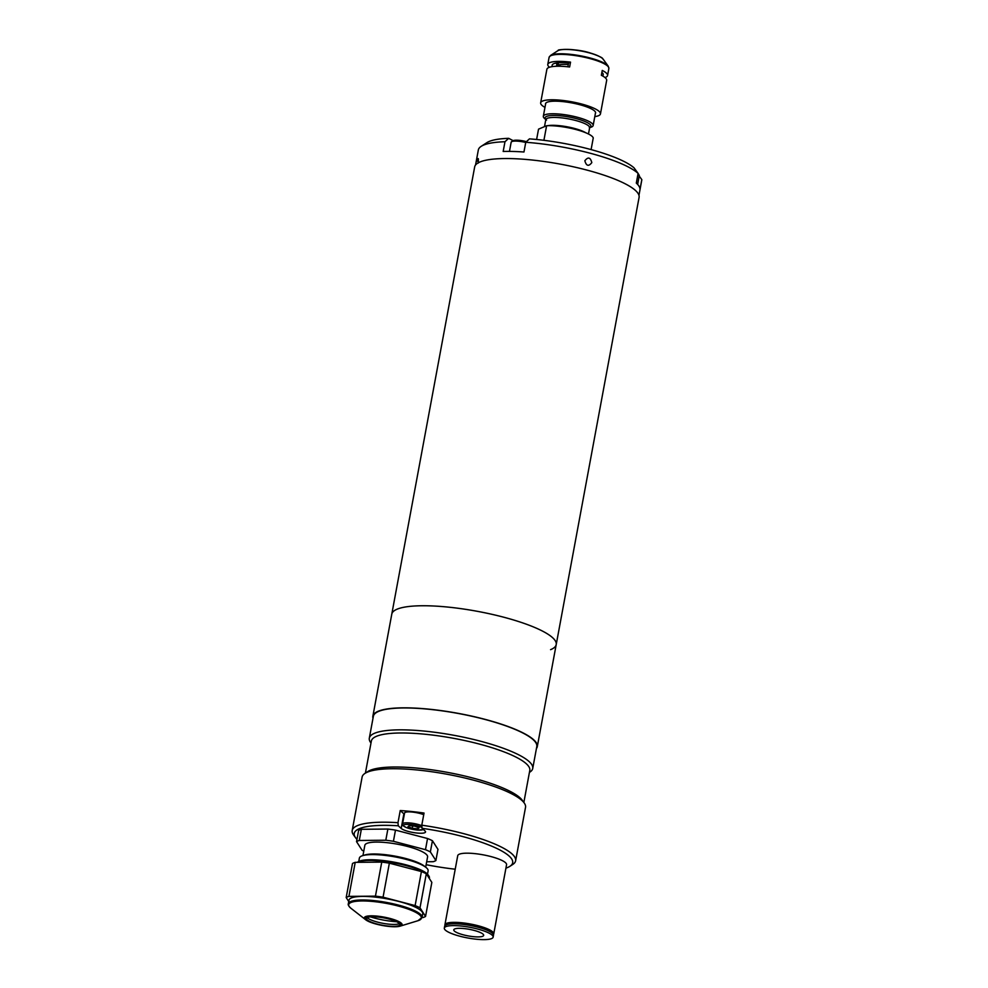<?xml version="1.0" encoding="UTF-8"?>
<svg xmlns="http://www.w3.org/2000/svg" width="988" height="988" viewBox="0 0 988 988"><rect width="100%" height="100%" fill="white"/><g stroke="black" fill="none" stroke-linecap="round" stroke-linejoin="round"><path stroke-width="1.48" d="M543.906 140.321L546.611 125.735L538.534 129.156L536.608 139.493M545.808 119.499L544.894 118.782A25.33 5.558 10.5 0 1 543.326 116.288A25.33 5.558 10.5 0 1 544.907 114.806A25.33 5.558 10.5 0 1 573.213 116.251A25.33 5.558 10.5 0 1 593.146 125.525A25.33 5.558 10.5 0 1 591.553 127.02A25.33 5.558 10.5 0 1 590.787 127.291L589.675 127.625M546.611 125.735A27.874 6.113 -169.5 0 1 575.584 129.44A27.874 6.113 -169.5 0 1 593.257 137.937L591.096 149.596M568.285 64.504A21.538 4.73 -169.5 0 0 558.035 65.159L558.479 62.763M557.985 62.812L557.504 65.381A21.538 4.73 -169.5 0 0 556.491 66.27M557.504 65.381L560.986 66.295M604.989 77.546A30.406 6.669 -169.5 0 0 605.656 77.299A30.406 6.669 -169.5 0 0 607.571 75.508A30.406 6.669 -169.5 0 0 602.248 70.432L601.346 75.286A30.406 6.669 10.5 0 1 606.669 80.374L600.457 113.904A30.406 6.669 -169.5 0 0 576.535 102.777A30.406 6.669 -169.5 0 0 542.573 101.048A30.406 6.669 -169.5 0 0 540.658 102.826A30.406 6.669 -169.5 0 0 544.968 107.383M594.801 116.609A30.406 6.669 -169.5 0 0 598.543 115.695A30.406 6.669 -169.5 0 0 600.457 113.904M540.658 102.826L546.883 69.284A30.406 6.669 10.5 0 1 548.785 67.505A30.406 6.669 10.5 0 1 569.631 66.986L570.533 62.133A30.406 6.669 -169.5 0 0 549.686 62.639A30.406 6.669 -169.5 0 0 547.784 64.43A30.406 6.669 -169.5 0 0 549.464 67.258M595.369 113.534A25.466 5.582 -169.5 0 0 595.184 111.656A25.466 5.582 -169.5 0 0 572.756 103.098A25.466 5.582 -169.5 0 0 547.117 102.233A25.466 5.582 -169.5 0 0 546.389 102.616A25.466 5.582 -169.5 0 0 545.549 104.296M552.539 66.591A25.972 5.693 10.5 0 1 568.582 62.96L567.865 66.789M570.533 62.133L568.582 62.96M601.89 72.383A25.972 5.693 10.5 0 1 602.359 75.817M550.575 649.659A83.61 18.34 -169.5 0 0 556.207 644.596L639.088 197.39A83.61 18.34 -169.5 0 0 573.83 166.898A83.61 18.34 -169.5 0 0 480.304 161.847A83.61 18.34 -169.5 0 0 474.672 166.923L372.871 716.201A83.61 18.34 -169.5 0 0 373.007 718.276M556.207 644.596A83.61 18.34 -169.5 0 0 490.95 614.104A83.61 18.34 -169.5 0 0 397.423 609.053A83.61 18.34 -169.5 0 0 391.791 614.116A83.61 18.34 -169.5 0 1 397.04 609.213A83.61 18.34 -169.5 0 1 490.431 613.98A83.61 18.34 -169.5 0 1 556.207 644.596L537.287 746.669A83.61 18.34 -169.5 0 0 471.511 716.065A83.61 18.34 -169.5 0 0 378.12 711.286A83.61 18.34 -169.5 0 0 372.871 716.201M355.544 837.701L353.543 834.934A83.103 18.229 10.5 0 1 352.197 830.513A83.103 18.229 10.5 0 1 357.409 825.635A83.103 18.229 10.5 0 1 397.979 822.695L398.275 825.795A80.571 17.673 -169.5 0 0 359.299 828.685A80.571 17.673 -169.5 0 0 355.544 837.701A80.571 17.673 -169.5 0 0 356.977 839.355M397.979 822.695L400.239 810.543A83.103 18.229 -169.5 0 1 424.037 813.05L421.79 825.202A83.103 18.229 10.5 0 1 515.613 860.807L525.53 807.332A83.103 18.229 -169.5 0 0 524.183 802.923A83.103 18.229 -169.5 0 0 450.973 775A83.103 18.229 -169.5 0 0 367.326 772.171A83.103 18.229 -169.5 0 0 364.955 773.406A83.103 18.229 -169.5 0 0 362.114 777.05L352.197 830.513M515.613 860.807A83.103 18.229 10.5 0 1 512.772 864.451L509.919 866.303A80.571 17.673 -169.5 0 0 422.086 828.315L421.79 825.202M398.275 825.795L401.177 828.413A12.671 2.779 -169.5 0 0 412.7 832.427A12.671 2.779 -169.5 0 0 424.741 832.723A12.671 2.779 -169.5 0 0 425.532 831.982A12.671 2.779 -169.5 0 0 424.976 830.933L422.086 828.315M524.183 802.923L522.183 800.157A80.571 17.673 -169.5 0 0 451.207 773.085A80.571 17.673 -169.5 0 0 370.105 770.344A80.571 17.673 -169.5 0 0 367.808 771.554L364.955 773.406M523.85 802.466L529.79 770.418A80.571 17.673 -169.5 0 0 466.41 740.926A80.571 17.673 -169.5 0 0 376.416 736.319A80.571 17.673 -169.5 0 0 371.352 741.049L365.412 773.098M529.432 772.394L529.889 772.097A83.103 18.229 -169.5 0 0 532.73 768.454A83.103 18.229 -169.5 0 0 467.349 738.024A83.103 18.229 -169.5 0 0 374.526 733.281A83.103 18.229 -169.5 0 0 369.314 738.16A83.103 18.229 -169.5 0 0 370.661 742.581L370.994 743.038M532.73 768.454L536.793 746.582A83.103 18.229 -169.5 0 0 471.412 716.152A83.103 18.229 -169.5 0 0 378.589 711.409A83.103 18.229 -169.5 0 0 373.365 716.288L369.314 738.16M426.149 864.698A80.571 17.673 -169.5 0 0 455.221 869.205M505.93 868.143A80.571 17.673 -169.5 0 0 509.919 866.303M400.239 810.543L403.882 813.828A12.671 2.779 -169.5 0 0 404.351 814.198M423.729 814.692A11.399 2.507 -169.5 0 0 423.395 814.557A11.399 2.507 -169.5 0 0 411.49 811.988A11.399 2.507 -169.5 0 0 404.574 813.013L402.548 823.943A11.399 2.507 10.5 0 1 409.464 822.918A11.399 2.507 10.5 0 1 421.357 825.499A11.399 2.507 10.5 0 1 421.827 825.684M418.072 827.438L417.801 828.883L419.085 827.833L414.812 826.178L409.254 825.598L407.97 826.66L412.243 828.302L412.688 825.956M417.801 828.883L412.243 828.302M370.463 916.876A26.861 5.891 -169.5 0 0 375.168 918.235A26.861 5.891 -169.5 0 0 396.707 921.742M348.332 903.724L348.999 900.154A37.495 8.225 10.5 0 1 351.345 897.956A37.495 8.225 10.5 0 1 393.236 900.093A37.495 8.225 10.5 0 1 422.728 913.826L422.074 917.395L417.961 920.717A36.988 8.114 -169.5 0 0 419.097 920.31A36.988 8.114 -169.5 0 0 397.917 905.947A36.988 8.114 -169.5 0 0 350.999 902.489A36.988 8.114 -169.5 0 0 350.975 908.305C348.702 906.255 347.825 904.736 348.332 903.724A37.495 8.225 10.5 0 1 350.691 901.525A37.495 8.225 10.5 0 1 392.569 903.662A37.495 8.225 10.5 0 1 422.074 917.395M429.286 878.431L429.397 877.85A37.495 8.225 -169.5 0 0 428.792 875.862A37.495 8.225 -169.5 0 0 395.756 863.253A37.495 8.225 -169.5 0 0 358.014 861.981A37.495 8.225 -169.5 0 0 357.286 862.339L358.088 861.795A36.482 8.003 10.5 0 1 359.126 861.252A36.482 8.003 10.5 0 1 395.855 862.499A36.482 8.003 10.5 0 1 427.989 874.75L428.792 875.862M355.223 862.351A41.805 9.176 10.5 0 0 353.692 862.895A41.805 9.176 10.5 0 0 352.494 863.512L346.183 897.536A41.805 9.176 10.5 0 1 347.381 896.919A41.805 9.176 10.5 0 1 348.912 896.388L355.223 862.351L381.751 862.104L375.44 896.141L348.912 896.388M399.436 923.582A16.969 3.73 10.5 0 1 399.152 923.718A16.969 3.73 10.5 0 1 382.405 923.212A16.969 3.73 10.5 0 1 367.252 917.617M398.781 925.657A16.969 3.73 10.5 0 1 379.824 924.694A16.969 3.73 10.5 0 1 366.474 918.482A16.969 3.73 10.5 0 1 367.536 917.482A16.969 3.73 10.5 0 1 386.493 918.445A16.969 3.73 10.5 0 1 399.856 924.669A16.969 3.73 10.5 0 1 398.781 925.657M383.06 897.19L389.358 863.166L421.419 871.564L415.121 905.588L383.06 897.19A41.805 9.176 10.5 0 0 375.44 896.141M415.121 905.588A41.805 9.176 10.5 0 1 419.999 907.799L426.31 873.775L431.842 882.408L425.544 916.444L419.999 907.799M421.419 871.564A41.805 9.176 10.5 0 1 426.31 873.775M425.544 916.444A41.805 9.176 10.5 0 1 422.815 917.593L422.024 917.605M346.183 897.536L348.739 901.525M381.751 862.104A41.805 9.176 10.5 0 1 389.358 863.166M425.68 867.18L427.582 856.905A31.9 7.002 -169.5 0 0 407.328 846.395A31.9 7.002 -169.5 0 0 364.856 845.271L362.954 855.559M362.645 855.657L364.819 854.99A32.752 7.188 10.5 0 1 405.364 858.411A32.752 7.188 10.5 0 1 424.148 865.982L425.939 867.39A34.951 7.669 -169.5 0 0 405.907 859.313A34.951 7.669 -169.5 0 0 362.645 855.657A34.951 7.669 -169.5 0 0 359.385 858.09L358.768 861.413M427.495 874.158L428.113 870.823A34.951 7.669 -169.5 0 0 425.939 867.39M426.693 861.758L433.176 861.697A41.805 9.176 -169.5 0 0 435.893 860.536L430.36 851.903A41.805 9.176 -169.5 0 0 425.482 849.692L393.422 841.294A41.805 9.176 -169.5 0 0 385.802 840.232L359.274 840.479A41.805 9.176 -169.5 0 0 356.545 841.64L362.09 850.273A41.805 9.176 -169.5 0 0 363.782 851.1M393.422 841.294L395.484 830.118A41.805 9.176 -169.5 0 0 387.876 829.056L385.802 840.232M395.484 830.118L427.545 838.516L425.482 849.692M430.36 851.903L432.435 840.726A41.805 9.176 -169.5 0 0 427.545 838.516M432.435 840.726L437.968 849.359L435.893 860.536M359.274 840.479L361.349 829.303A41.805 9.176 -169.5 0 0 358.619 830.463L356.545 841.64M361.349 829.303L387.876 829.056M491.579 938.6A24.824 5.446 10.5 0 1 463.841 937.18A24.824 5.446 10.5 0 1 444.316 928.09A24.824 5.446 10.5 0 1 445.872 926.633A24.824 5.446 10.5 0 1 473.598 928.053A24.824 5.446 10.5 0 1 493.136 937.143A24.824 5.446 10.5 0 1 491.579 938.6M444.316 928.09L444.649 926.287A24.824 5.446 10.5 0 1 446.206 924.83A24.824 5.446 10.5 0 1 473.944 926.238A24.824 5.446 10.5 0 1 493.469 935.327L493.136 937.143M454.727 928.955A15.203 3.335 10.5 0 1 471.708 929.819A15.203 3.335 10.5 0 1 483.675 935.389A15.203 3.335 10.5 0 1 482.712 936.278A15.203 3.335 10.5 0 1 465.731 935.414A15.203 3.335 10.5 0 1 453.776 929.844A15.203 3.335 10.5 0 1 454.727 928.955M445.008 925.595A24.824 5.446 10.5 0 1 444.909 924.83A24.824 5.446 10.5 0 1 446.477 923.372A24.824 5.446 10.5 0 1 474.203 924.793A24.824 5.446 10.5 0 1 493.741 933.882A24.824 5.446 10.5 0 1 493.383 934.562M444.909 924.83L457.728 855.67A24.824 5.446 10.5 0 1 459.296 854.212A24.824 5.446 10.5 0 1 487.022 855.62A24.824 5.446 10.5 0 1 506.56 864.71L493.741 933.882M448.219 924.249A22.341 4.903 10.5 0 1 448.762 923.978A22.341 4.903 10.5 0 1 471.078 924.706A22.341 4.903 10.5 0 1 490.875 932.153M536.422 748.558A83.61 18.34 -169.5 0 0 537.287 746.669M478.229 163.106C478.637 157.771 478.266 157.141 477.118 161.242M584.847 160.76C588.082 156.66 590.392 157.277 591.812 162.612C588.663 166.688 586.341 166.07 584.847 160.76C586.329 166.07 588.65 166.676 591.812 162.612C590.404 157.277 588.082 156.66 584.847 160.76M638.964 195.315L641.743 180.285A83.103 18.229 -169.5 0 0 641.817 179.618L640.014 189.338A83.103 18.229 10.5 0 0 636.309 183.101L638.1 173.382A83.103 18.229 -169.5 0 0 525.764 142.284L523.961 152.004A83.103 18.229 10.5 0 0 503.176 151.473L504.979 141.741A83.103 18.229 -169.5 0 0 483.922 144.964A83.103 18.229 -169.5 0 0 481.168 146.36A83.103 18.229 -169.5 0 0 478.328 150.003L475.537 165.033M641.817 179.618L639.199 176.049M481.168 146.36L486.874 142.643A78.027 17.117 10.5 0 1 508.672 138.332L504.979 141.741M512.97 140.543A12.671 2.779 10.5 0 1 512.661 140.395L508.672 138.332M525.764 142.284L529.445 138.863A78.027 17.117 10.5 0 1 634.012 167.812L638.1 173.382M547.624 125.698A22.292 4.891 10.5 0 1 567.149 126.797A22.292 4.891 10.5 0 1 585.761 132.763M544.499 126.625L545.796 119.659A22.292 4.891 10.5 0 1 547.191 118.35A22.292 4.891 10.5 0 1 572.089 119.622A22.292 4.891 10.5 0 1 589.638 127.785L589.317 127.711M545.796 119.4A23.304 5.113 10.5 0 1 546.574 116.411A23.304 5.113 10.5 0 1 575.806 118.511A23.304 5.113 10.5 0 1 589.713 127.538M603.186 59.218A23.737 5.212 -169.5 0 0 582.278 51.24A23.737 5.212 -169.5 0 0 558.393 50.437A23.737 5.212 -169.5 0 0 557.714 50.796L558.529 50.363C555.503 49.647 574.769 47.869 590.478 53.056C605.866 58.391 601.754 58.675 603.186 59.218L608.213 66.159L608.867 68.493A30.406 6.669 -169.5 0 0 584.945 57.366A30.406 6.669 -169.5 0 0 550.983 55.637A30.406 6.669 -169.5 0 0 549.081 57.415L547.784 64.43M555.738 63.133A30.406 6.669 -169.5 0 0 556.936 63.664M608.213 66.159A30.109 6.607 -169.5 0 0 581.697 56.044A30.109 6.607 -169.5 0 0 551.39 55.019A30.109 6.607 -169.5 0 0 550.526 55.464L549.081 57.415M600.062 56.847A23.02 5.051 -169.5 0 0 561.48 49.696M403.882 813.828L401.177 828.413M422.012 827.549A10.139 2.223 -169.5 0 0 420.295 826.771A10.139 2.223 -169.5 0 0 406.204 824.412A10.139 2.223 -169.5 0 0 406.76 827.709A10.139 2.223 -169.5 0 0 416.59 829.932A10.139 2.223 -169.5 0 0 423.296 829.414M365.535 916.617A19.217 4.211 10.5 0 1 389.902 918.42A19.217 4.211 10.5 0 1 400.906 925.88A19.217 4.211 10.5 0 1 400.325 926.089C393.397 928.424 371.142 924.299 365.523 919.63A19.217 4.211 10.5 0 1 365.535 916.617M399.683 925.892A17.945 3.94 -169.5 0 0 389.408 918.926A17.945 3.94 -169.5 0 0 366.634 917.247A17.945 3.94 -169.5 0 0 376.91 924.212A17.945 3.94 -169.5 0 0 399.683 925.892M637.643 184.423L639.273 175.642A11.399 2.507 -169.5 0 0 637.964 174.11M525.727 142.47A11.399 2.507 -169.5 0 0 511.154 142.235L512.278 140.827L515.217 140.21L526.443 141.655A10.139 2.223 10.5 0 0 512.624 141.333M545.746 103.209L543.326 116.288M595.566 112.434L593.146 125.525M545.796 119.659L546.549 120.079M588.478 134.01L589.638 127.785M557.084 62.911L556.454 66.27M557.714 50.796L550.526 55.464M608.867 68.493L607.571 75.508M402.548 823.943C403.66 826.277 400.523 824.325 406.537 827.672L417.381 830.044L423.556 829.636M400.325 926.089L417.961 920.717M365.523 919.63L350.975 908.305M484.787 929.338L484.935 928.596M454.9 923.805L455.036 923.051M639.273 175.642L638.075 173.332M509.462 151.399L511.154 142.235"/></g></svg>
